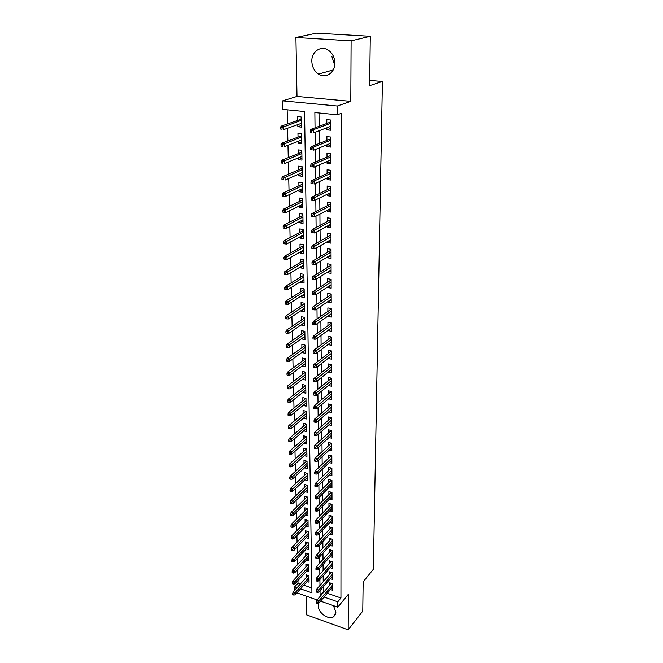 <?xml version="1.0" encoding="UTF-8"?>
<svg xmlns="http://www.w3.org/2000/svg" width="663" height="663" viewBox="0 0 663 663"><rect width="100%" height="100%" fill="white"/><g stroke="black" fill="none" stroke-linecap="round" stroke-linejoin="round"><path stroke-width="0.99" d="M334.707 65.281L331.782 56.206M311.834 61.336C312.091 66.93 314.312 71.181 318.48 74.082C325.641 79.03 335.163 72.739 334.865 63.01C334.682 57.623 332.627 53.421 328.691 50.421C321.34 44.835 311.37 51.441 311.834 61.336M331.318 583.357L316.773 600.322L318.928 601.076L318.281 605.932C318.016 612.711 328.492 620.236 333.522 616.814L335.95 612.164L333.398 605.65M300.53 588.86L311.925 592.83L304.566 111.525L282.852 109.378L282.637 100.842L337.318 106.005L337.326 114.774L314.867 112.544L315.033 127.802M297.007 96.417L350.802 101.34L351.108 40.841L370.294 36.274L316.433 33.15L295.922 37.484L297.007 96.417L282.637 100.842M306.248 596.136L306.596 614.874L348.183 629.85L348.357 594.272L337.782 607.184L320.56 601.15M294.778 590.194L294.695 586.838L297.065 587.658M297.952 580.556L298.019 583.167L294.695 586.838M287.17 109.801L287.493 123.956M287.593 128.224L287.883 140.912M287.982 145.222L288.264 157.628M288.364 161.971L288.645 174.096M288.745 178.471L289.018 190.314M289.118 194.731L289.383 206.309M289.482 210.751L289.739 222.064M289.847 226.539L290.096 237.594M290.203 242.103L290.452 252.91M290.551 257.443L290.792 268.001M290.9 272.568L291.14 282.886M291.239 287.477L291.471 297.563M291.579 302.179L291.803 312.041M291.911 316.674L292.134 326.312M292.234 330.97L292.458 340.392M292.557 345.075L292.773 354.282M292.88 358.981L293.087 367.99M293.195 372.705L293.394 381.507M293.502 386.239L293.701 394.85M293.808 399.598L293.999 408.01M294.115 412.784L294.297 421.005M294.413 425.787L294.596 433.826M294.704 438.624L294.886 446.481M294.994 451.296L295.168 458.978M295.284 463.81L295.449 471.31M295.565 476.15L295.731 483.493M295.847 488.341L296.005 495.518M296.121 500.383L296.278 507.394M296.394 512.267L296.552 519.112M296.659 524.002L296.817 530.698M296.925 535.596L297.074 542.135M297.19 547.041L297.331 553.439M297.447 558.345L297.588 564.594M297.704 569.517L297.844 575.625M351.108 40.841L295.922 37.484M370.294 36.274L369.647 85.651L382.418 81.45L373.344 569.277L363.15 581.832L362.76 611.129L348.183 629.85M326.851 127.793L326.859 129.832L330.547 130.221L330.514 119.986L326.801 119.613L326.826 123.442M326.942 144.783L326.95 146.656L330.613 147.078L330.58 137.001L326.9 136.595L326.917 140.382M327.033 161.515L327.05 163.239L330.68 163.686L330.646 153.75L326.992 153.319L327.008 157.081M327.132 178.007L327.141 179.574L330.746 180.054L330.704 170.258L327.083 169.803L327.108 173.524M327.215 194.251L327.224 195.668L330.812 196.173L330.771 186.527L327.174 186.038L327.19 189.734M327.307 210.254L327.315 211.538L330.87 212.069L330.837 202.563L327.265 202.041L327.282 205.704M327.398 226.033L327.406 227.177L330.936 227.732L330.895 218.359L327.348 217.82L327.373 221.442M327.481 241.589L327.489 242.592L330.994 243.164L330.961 233.931L327.439 233.368L327.456 236.956M327.572 256.913L327.572 257.783L331.052 258.388L331.019 249.28L327.522 248.691L327.539 252.255M327.655 272.029L327.655 272.766L331.11 273.396L331.077 264.413L327.605 263.808L327.63 267.338M327.737 286.922L327.737 287.543L331.168 288.19L331.135 279.338L327.688 278.7L327.713 282.206M327.82 301.615L327.82 302.113L331.227 302.784L331.193 294.049L327.771 293.394L327.787 296.867M327.895 316.102L331.285 317.171L331.251 308.56L327.853 307.889L327.87 311.328M327.978 330.389L331.343 331.367L331.309 322.873L327.928 322.177L327.953 325.583M328.052 344.487L331.392 345.365L331.367 336.986L328.011 336.274L328.028 339.655M328.135 358.385L331.45 359.172L331.417 350.909L328.086 350.18L328.102 353.528M328.268 372.051L331.508 372.805L331.475 364.65L328.16 363.896L328.185 367.219M328.442 385.501L331.558 386.247L331.525 378.2L328.235 377.429L328.26 380.728M328.599 398.778L331.608 399.516L331.575 391.576L328.309 390.789L328.334 394.054M328.757 411.872L331.657 412.601L331.633 404.77L328.384 403.966L328.4 407.215M328.898 424.801L331.715 425.53L331.682 417.789L328.458 416.977L328.475 420.193M329.039 437.555L331.765 438.276L331.732 430.643L328.533 429.815L328.55 433.005M329.179 450.152L331.815 450.865L331.782 443.332L328.599 442.486L328.616 445.652M329.304 462.583L331.856 463.296L331.831 455.862L328.674 454.992L328.691 458.133M329.428 474.865L331.906 475.57L331.881 468.227L328.74 467.34L328.757 470.465M329.544 486.982L331.956 487.678L331.931 480.435L328.807 479.54L328.823 482.631M329.66 498.949L332.006 499.645L331.972 492.485L328.873 491.573L328.889 494.648M329.768 510.767L332.047 511.455L332.022 504.386L328.939 503.466L328.956 506.515M329.876 522.436L332.097 523.124L332.072 516.137L329.005 515.209L329.022 518.234M329.983 533.964L332.138 534.643L332.113 527.748L329.072 526.803L329.088 529.803M330.083 545.351L332.188 546.03L332.163 539.218L329.13 538.257L329.146 541.232M330.174 556.597L332.229 557.268L332.204 550.539L329.196 549.569L329.213 552.528M330.265 567.71L332.271 568.373L332.246 561.727L329.262 560.749L329.279 563.683M330.356 578.691L332.32 579.346L332.287 572.782L329.32 571.788L329.337 574.705M307.093 581.534L309.066 582.205L308.958 575.766L306.074 574.788L306.124 577.614M306.861 570.768L308.883 571.448L308.776 564.934L305.875 563.964L305.925 566.815M306.629 559.879L308.701 560.558L308.585 553.97L305.668 553.008L305.726 555.884M306.397 548.848L308.51 549.544L308.403 542.864L305.469 541.92L305.519 544.812M306.157 537.693L308.328 538.389L308.212 531.635L305.262 530.698L305.311 533.616M305.908 526.405L308.138 527.102L308.022 520.264L305.055 519.344L305.104 522.278M305.651 514.969L307.947 515.673L307.831 508.753L304.839 507.841L304.897 510.8M305.394 503.399L307.748 504.112L307.632 497.101L304.632 496.206L304.682 499.181M305.137 491.681L307.557 492.402L307.433 485.299L304.408 484.421L304.466 487.421M304.864 479.821L307.359 480.542L307.234 473.357L304.193 472.487L304.251 475.512M304.59 467.805L307.151 468.534L307.035 461.257L303.969 460.404L304.027 463.454M304.309 455.647L306.952 456.376L306.828 449.008L303.745 448.163L303.803 451.246M304.019 443.323L306.745 444.069L306.621 436.602L303.521 435.773L303.571 438.873M303.72 430.851L306.53 431.596L306.405 424.038L303.289 423.226L303.347 426.35M303.414 418.212L306.323 418.966L306.19 411.309L303.057 410.513L303.115 413.662M303.107 405.416L306.107 406.17L305.974 398.413L302.817 397.634L302.875 400.808M302.776 392.446L305.892 393.209L305.759 385.352L302.577 384.581L302.635 387.789M305.618 376.882L302.477 379.277M302.477 379.319L305.668 380.073L305.535 372.117L302.336 371.363L302.394 374.595M305.394 363.647L302.237 365.893M302.237 366.026L305.444 366.772L305.311 358.7L302.088 357.97L302.146 361.227M305.171 350.238L301.988 352.326M301.988 352.559L305.22 353.288L305.079 345.108L301.839 344.395L301.897 347.685M304.939 336.647L301.731 338.578M301.74 338.917L304.988 339.622L304.847 331.334L301.59 330.638L301.648 333.953M304.707 322.881L301.474 324.646M301.483 325.085L304.756 325.773L304.615 317.378L301.334 316.699L301.392 320.047M304.474 308.917L301.226 311.071L301.217 310.516M301.226 311.071L304.524 311.734L304.375 303.223L301.068 302.568L301.135 305.941M304.234 294.77L300.969 296.858L300.952 296.195M300.969 296.858L304.284 297.513L304.135 288.877L300.811 288.239L300.869 291.645M303.994 280.432L300.704 282.455L300.687 281.684M300.704 282.455L304.044 283.084L303.894 274.333L300.538 273.72L300.604 277.151M303.753 265.896L300.43 267.852L300.414 266.957M300.43 267.852L303.795 268.457L303.646 259.589L300.273 258.993L300.331 262.457M303.505 251.153L300.165 253.042L300.14 252.031M300.165 253.042L303.546 253.631L303.397 244.63L299.999 244.059L300.057 247.556M303.256 236.21L299.883 238.034L299.867 236.89M299.883 238.034L303.289 238.597L303.14 229.473L299.717 228.917L299.784 232.448M302.999 221.052L299.601 222.801L299.585 221.541M299.601 222.801L303.041 223.34L302.883 214.091L299.436 213.561L299.502 217.124M302.742 205.679L299.32 207.362L299.295 205.961M299.32 207.362L302.776 207.875L302.618 198.486L299.146 197.988L299.212 201.577M302.477 190.09L299.038 191.69L299.005 190.165M299.038 191.69L302.51 192.187L302.353 182.665L298.856 182.184L298.922 185.806M302.212 174.278L298.74 175.803L298.715 174.129M298.74 175.803L302.245 176.267L302.088 166.604L298.565 166.156L298.632 169.811M301.947 158.233L298.449 159.675L298.416 157.869M298.449 159.675L301.972 160.114L301.814 150.31L298.267 149.888L298.333 153.584M301.673 141.965L298.143 143.316L298.11 141.36M298.143 143.316L301.698 143.73L301.532 133.785L297.96 133.387L298.035 137.117M298.019 583.167L300.38 583.987M303.828 585.172L311.85 587.94M297.803 124.603L297.836 126.716L301.416 127.097L301.251 117.003L297.654 116.638L297.72 120.401M327.273 593.261L340.939 597.976L341.346 113.315L337.326 114.774M319.011 112.959L319.135 126.285M319.176 130.694L319.284 143.432M319.326 147.874L319.442 160.313M319.483 164.805L319.591 176.946M319.632 181.48L319.732 193.339M319.773 197.906L319.881 209.483M319.922 214.091L320.022 225.395M320.063 230.036L320.163 241.075M320.204 245.758L320.304 256.531M320.345 261.239L320.436 271.772M320.478 276.512L320.577 286.789M320.619 291.563L320.71 301.599M320.751 306.397L320.834 316.201M320.884 321.025L320.967 330.597M321.008 335.445L321.091 344.801M321.141 349.674L321.215 358.807M321.265 363.705L321.34 372.623M321.389 377.537L321.464 386.247M321.505 391.195L321.588 399.698M321.63 404.662L321.704 412.958M321.746 417.947L321.82 426.052M321.87 431.058L321.936 438.972M321.986 443.995L322.052 451.718M322.094 456.757L322.168 464.307M322.21 469.363L322.276 476.73M322.326 481.794L322.384 488.996M322.433 494.076L322.491 501.104M322.541 506.2L322.599 513.054M322.649 518.168L322.707 524.864M322.757 529.977L322.815 536.516M322.856 541.646L322.914 548.028M322.964 553.174L323.014 559.398M323.063 564.553L323.121 570.628M323.163 575.791L323.221 581.724M323.262 586.896L323.312 591.893L323.834 592.076M330.447 589.531L332.362 590.186L332.337 583.697L329.378 582.694L329.395 585.586M382.418 81.45L369.714 80.43M350.802 101.34L337.318 106.005M340.939 597.976L337.782 601.813L337.782 607.184M317.096 599.94L296.933 592.879M320.022 590.642L320.08 595.656L320.61 595.846M324.058 597.04L337.782 601.813M315.082 132.235L315.223 145.056M315.265 149.523L315.406 162.045M315.455 166.562L315.58 178.778M315.629 183.336L315.762 195.262M315.812 199.853L315.936 211.505M315.986 216.13L316.11 227.5M316.16 232.174L316.276 243.271M316.334 247.97L316.45 258.81M316.5 263.551L316.616 274.134M316.665 278.899L316.773 289.234M316.823 294.024L316.939 304.118M316.989 308.941L317.096 318.795M317.146 323.643L317.254 333.265M317.304 338.138L317.403 347.536M317.453 352.434L317.552 361.608M317.61 366.531L317.701 375.49M317.759 380.438L317.85 389.181M317.909 394.145L318 402.69M318.049 407.679L318.141 416.016M318.199 421.022L318.281 429.168M318.339 434.19L318.422 442.146M318.48 447.185L318.563 454.951M318.613 460.006L318.696 467.589M318.754 472.661L318.837 480.062M318.886 485.15L318.969 492.377M319.019 497.474L319.094 504.535M319.152 509.648L319.226 516.535M319.284 521.657L319.351 528.386M319.409 533.524L319.483 540.08M319.533 545.235L319.607 551.641M319.657 556.796L319.732 563.053M319.781 568.216L319.848 574.324M319.906 579.503L319.972 585.454M323.312 591.893L320.08 595.656M301.392 125.448L297.836 126.716M331.434 355.874L328.135 358.434M331.384 342.141L328.052 344.636M331.326 328.226L327.978 330.655M331.276 314.113L327.903 316.483M331.218 299.817L327.82 302.113M331.16 285.314L327.737 287.543M331.102 270.612L327.655 272.766M331.044 255.703L327.572 257.783M330.986 240.578L327.489 242.592M330.92 225.246L327.406 227.177M330.862 209.69L327.315 211.538M330.804 193.903L327.224 195.668M330.738 177.891L327.141 179.574M330.671 161.648L327.05 163.239M330.605 145.164L326.95 146.656M330.547 128.431L326.859 129.832M320.718 601.208L320.246 601.523M317.585 602.369L316.384 601.946L316.4 603.04L317.594 603.463L317.585 602.369L332.337 585.354M317.594 603.463L318.953 603.048L332.345 587.302M316.773 600.322L316.384 601.946M292.706 593.617L292.739 594.711L293.908 595.117L293.875 594.031L292.706 593.617L293.121 592.026L295.226 592.763L295.275 594.728L309.016 579.379M293.875 594.031L308.983 577.448M293.121 592.026L308.063 575.467M295.275 594.728L293.908 595.117M331.301 572.451L316.632 589.283L318.804 590.029L332.296 574.465M317.453 591.321L316.243 590.899L316.259 592.009L317.461 592.432L317.453 591.321L318.804 590.029L318.828 592.026L332.304 576.437M316.632 589.283L316.243 590.899M317.461 592.432L318.828 592.026M331.285 561.412L316.491 578.111L318.671 578.849L332.254 563.451M317.312 580.133L316.102 579.719L316.11 580.846L317.328 581.26L317.312 580.133L318.671 578.849L318.696 580.871L332.262 565.44M316.491 578.111L316.102 579.719M317.328 581.26L318.696 580.871M331.276 550.24L316.35 566.799L318.547 567.528L332.213 552.296M317.171 568.813L315.953 568.406L315.969 569.542L317.187 569.948L317.171 568.813L318.547 567.528L318.571 569.583L332.221 554.318M316.35 566.799L315.953 568.406M317.187 569.948L318.571 569.583M331.268 538.928L316.201 555.345L318.414 556.066L332.163 541.008M317.03 557.351L315.803 556.945L315.82 558.097L317.047 558.503L317.03 557.351L318.414 556.066L318.439 558.147L332.171 543.047M316.201 555.345L315.803 556.945M317.047 558.503L318.439 558.147M292.424 582.661L292.449 583.763L293.626 584.169L293.601 583.067L292.424 582.661L292.839 581.078L294.96 581.807L295.01 583.788L308.834 568.605M293.601 583.067L308.801 566.65M292.839 581.078L307.914 564.644M295.01 583.788L293.626 584.169M292.134 571.572L292.168 572.691L293.344 573.089L293.319 571.978L292.134 571.572L292.557 569.989L294.687 570.719L294.737 572.724L308.651 557.691M293.319 571.978L308.618 555.718M292.557 569.989L307.765 553.696M294.737 572.724L293.344 573.089M291.844 560.343L291.869 561.478L293.063 561.876L293.038 560.741L291.844 560.343L292.267 558.768L294.413 559.489L294.463 561.52L308.469 546.652M293.038 560.741L308.436 544.654M292.267 558.768L307.615 542.616M294.463 561.52L293.063 561.876M291.546 548.981L291.579 550.124L292.773 550.514L292.748 549.37L291.546 548.981L291.977 547.414L294.132 548.119L294.181 550.174L308.278 535.48M292.748 549.37L308.245 533.45M291.977 547.414L307.458 531.394M294.181 550.174L292.773 550.514M331.26 527.483L316.052 543.751L318.281 544.464L332.122 529.58M316.889 545.74L315.654 545.334L315.671 546.503L316.906 546.9L316.889 545.74L318.281 544.464L318.306 546.561L332.13 531.643M316.052 543.751L315.654 545.334M316.906 546.9L318.306 546.561M291.248 537.469L291.281 538.629L292.482 539.019L292.458 537.859L291.248 537.469L291.679 535.911L293.85 536.607L293.9 538.688L308.088 524.168M292.458 537.859L308.055 522.121M291.679 535.911L307.309 520.041M293.9 538.688L292.482 539.019M331.251 515.889L315.903 531.999L318.149 532.704L332.072 518.01M316.748 533.98L315.505 533.582L315.522 534.768L316.765 535.157L316.748 533.98L318.149 532.704L318.165 534.834L332.08 520.099M315.903 531.999L315.505 533.582M316.765 535.157L318.165 534.834M290.941 525.817L290.974 526.986L292.184 527.367L292.159 526.198L290.941 525.817L291.38 524.267L293.56 524.955L293.61 527.06L307.897 512.723M292.159 526.198L307.864 510.643M291.38 524.267L307.16 508.546M293.61 527.06L292.184 527.367M331.243 504.153L315.754 520.107L318.008 520.803L332.03 506.292M316.599 522.071L315.348 521.682L315.364 522.875L316.616 523.264L316.599 522.071L318.008 520.803L318.033 522.958L332.039 508.413M315.754 520.107L315.348 521.682M316.616 523.264L318.033 522.958M290.634 514.016L290.667 515.201L291.886 515.582L291.861 514.389L290.634 514.016L291.074 512.474L293.27 513.154L293.328 515.284L307.698 501.129M291.861 514.389L307.665 499.032M291.074 512.474L307.01 496.91M293.328 515.284L291.886 515.582M331.243 492.269L315.605 508.057L317.867 508.745L331.981 494.432M316.458 510.004L315.198 509.623L315.207 510.833L316.466 511.223L316.458 510.004L317.867 508.745L317.892 510.924L331.989 496.579M315.605 508.057L315.198 509.623M316.466 511.223L317.892 510.924M290.328 502.065L290.361 503.267L291.587 503.64L291.554 502.438L290.328 502.065L290.767 500.524L292.98 501.195L293.029 503.358L307.508 489.393M291.554 502.438L307.466 487.272M290.767 500.524L306.861 485.134M293.029 503.358L291.587 503.64M331.243 480.236L315.447 495.849L317.726 496.529L331.939 482.415M316.309 497.789L315.041 497.407L315.049 498.634L316.317 499.015L316.309 497.789L317.726 496.529L317.759 498.742L331.948 484.587M315.447 495.849L315.041 497.407M316.317 499.015L317.759 498.742M290.013 489.957L290.046 491.175L291.281 491.54L291.248 490.322L290.013 489.957L290.46 488.432L292.681 489.095L292.731 491.283L307.309 477.517M291.248 490.322L307.267 475.363M290.46 488.432L306.712 473.208M292.731 491.283L291.281 491.54M331.251 468.045L315.29 483.484L317.585 484.156L331.89 470.249M316.152 485.407L314.875 485.034L314.892 486.277L316.168 486.65L316.152 485.407L317.585 484.156L317.61 486.393L331.898 472.454M315.29 483.484L314.875 485.034M316.168 486.65L317.61 486.393M289.698 477.7L289.723 478.926L290.966 479.291L290.941 478.056L289.698 477.7L290.145 476.183L292.375 476.83L292.433 479.051L307.102 465.484M290.941 478.056L307.068 463.304M290.145 476.183L306.563 461.125M292.433 479.051L290.966 479.291M331.26 455.705L315.132 470.962L317.444 471.617L331.84 457.926M316.002 472.86L314.718 472.495L314.734 473.755L316.019 474.128L316.002 472.86L317.444 471.617L317.469 473.888L331.848 460.155M315.132 470.962L314.718 472.495M316.019 474.128L317.469 473.888M289.375 465.277L289.408 466.528L290.651 466.885L290.626 465.633L289.375 465.277L289.822 463.769L292.076 464.407L292.126 466.653L306.894 453.301M290.626 465.633L306.861 451.097M289.822 463.769L306.422 448.901M292.126 466.653L290.651 466.885M331.268 443.199L314.975 458.266L317.295 458.912L331.79 445.445M315.845 460.155L314.552 459.799L314.569 461.075L315.861 461.431L315.845 460.155L317.295 458.912L317.328 461.216L331.798 447.707M314.975 458.266L314.552 459.799M315.861 461.431L317.328 461.216M289.043 452.696L289.076 453.956L290.336 454.312L290.303 453.044L289.043 452.696L289.499 451.196L291.761 451.826L291.819 454.105L306.687 440.97M290.303 453.044L306.654 438.732M289.499 451.196L306.273 436.511M291.819 454.105L290.336 454.312M288.712 439.942L288.745 441.226L290.013 441.575L289.98 440.29L288.712 439.942L289.167 438.458L291.455 439.08L291.505 441.384L306.48 428.472M289.98 440.29L306.447 426.21M289.167 438.458L306.132 423.964M291.505 441.384L290.013 441.575M288.38 427.03L288.413 428.331L289.69 428.671L289.656 427.37L288.38 427.03L288.836 425.555L291.132 426.16L291.19 428.497L306.273 415.817M289.656 427.37L306.231 413.521M288.836 425.555L305.999 411.259M291.19 428.497L289.69 428.671M331.285 430.527L314.809 445.403L317.154 446.042L331.74 432.806M315.687 447.276L314.386 446.92L314.403 448.221L315.704 448.569L315.687 447.276L317.154 446.042L317.179 448.37L331.749 435.094M314.809 445.403L314.386 446.92M315.704 448.569L317.179 448.37M331.309 417.698L314.643 432.375L317.005 432.997L331.691 419.994M315.53 434.224L314.221 433.875L314.237 435.193L315.547 435.541L315.53 434.224L317.005 432.997L317.03 435.359L331.699 422.314M314.643 432.375L314.221 433.875M315.547 435.541L317.03 435.359M331.334 404.695L314.477 419.165L316.848 419.77L331.641 407.016M315.364 420.997L314.047 420.657L314.063 421.991L315.381 422.331L315.364 420.997L316.848 419.77L316.881 422.165L331.649 409.361M314.477 419.165L314.047 420.657M315.381 422.331L316.881 422.165M305.842 398.405L288.504 412.477L290.808 413.074L306.016 400.667M289.317 414.276L288.04 413.944L288.074 415.253L289.358 415.593L289.317 414.276L290.808 413.074L290.866 415.436L306.057 402.996M290.866 415.436L289.358 415.593M288.04 413.944L288.504 412.477M331.367 391.526L314.312 405.773L316.699 406.369L331.591 393.863M315.207 407.596L313.872 407.256L313.889 408.607L315.223 408.938L315.207 407.596L316.699 406.369L316.723 408.798L331.599 396.25M314.312 405.773L313.872 407.256M315.223 408.938L316.723 408.798M287.692 400.676L287.725 402.01L289.018 402.333L288.985 400.999L287.692 400.676L288.165 399.225L290.485 399.806L290.543 402.209L305.834 390.01M288.985 400.999L305.792 387.648M288.165 399.225L305.734 385.344M290.543 402.209L289.018 402.333M331.525 378.225L314.138 392.206L316.541 392.786L331.533 380.537M315.041 394.004L313.698 393.673L313.715 395.04L315.058 395.372L315.041 394.004L316.541 392.786L316.566 395.247L331.541 382.949M314.138 392.206L313.698 393.673M315.058 395.372L316.566 395.247M287.344 387.233L287.377 388.584L288.678 388.908L288.645 387.548L287.344 387.233L287.817 385.791L290.154 386.363L290.212 388.791L305.618 376.849M288.645 387.548L305.577 374.462M287.817 385.791L305.535 372.183M290.212 388.791L288.678 388.908M331.475 364.774L313.964 378.44L316.384 379.012L331.483 367.037M314.867 380.222L313.524 379.899L313.541 381.291L314.884 381.606L314.867 380.222L316.384 379.012L316.408 381.507L331.492 369.482M313.964 378.44L313.524 379.899M314.884 381.606L316.408 381.507M286.988 373.609L287.021 374.976L288.33 375.291L288.297 373.915L286.988 373.609L287.469 372.175L289.822 372.739L289.88 375.2L305.394 363.515M288.297 373.915L305.353 361.095M287.469 372.175L305.311 358.874M289.88 375.2L288.33 375.291M331.061 350.835L331.061 351.266M331.417 351.141L313.79 364.493L316.226 365.056L331.425 353.354M314.701 366.249L313.342 365.943L313.359 367.343L314.718 367.658L314.701 366.249L316.226 365.056L316.251 367.584L331.434 355.824M313.79 364.493L313.342 365.943M314.718 367.658L316.251 367.584M286.631 359.794L286.665 361.186L287.982 361.484L287.949 360.1L286.631 359.794L287.112 358.376L289.482 358.923L289.54 361.418L305.162 350.006M287.949 360.1L305.121 347.553M287.112 358.376L305.088 345.382M289.54 361.418L287.982 361.484M331.003 336.912L331.003 337.45M331.367 337.318L313.607 350.354L316.06 350.893L331.376 339.481M314.527 352.086L313.16 351.78L313.176 353.205L314.544 353.512L314.527 352.086L316.06 350.893L316.094 353.462L331.384 341.992M313.607 350.354L313.16 351.78M314.544 353.512L316.094 353.462M304.715 331.807L304.707 331.309M286.267 345.788L286.3 347.197L287.626 347.495L287.593 346.086L286.267 345.788L286.748 344.387L289.134 344.917L289.201 347.453L304.93 336.315M287.593 346.086L304.889 333.829M286.748 344.387L304.856 331.707M289.201 347.453L287.626 347.495M330.945 322.798L330.945 323.436M331.309 323.312L313.425 336.008L315.895 336.539L331.318 325.417M314.353 337.724L312.977 337.426L312.994 338.868L314.37 339.166L314.353 337.724L315.895 336.539L315.928 339.141L331.326 327.961M313.425 336.008L312.977 337.426M314.37 339.166L315.928 339.141M331.028 322.815L331.16 323.287M304.483 317.95L304.474 317.345M285.894 331.591L285.935 333.025L287.27 333.315L287.228 331.881L285.894 331.591L286.383 330.207L288.786 330.721L288.853 333.29L304.698 322.433M287.228 331.881L304.657 319.922M286.383 330.207L304.624 317.859M288.853 333.29L287.27 333.315M330.887 308.486L330.887 309.231M331.251 309.115L313.243 321.464L315.729 321.978L331.26 311.154M314.171 323.154L312.787 322.864L312.803 324.331L314.187 324.621L314.171 323.154L315.729 321.978L315.762 324.613L331.268 313.74M313.243 321.464L312.787 322.864M314.187 324.621L315.762 324.613M330.936 308.502L331.102 309.082M304.242 303.903L304.234 303.198M285.521 317.196L285.562 318.646L286.905 318.928L286.864 317.478L285.521 317.196L286.018 315.82L288.43 316.326L288.496 318.928L304.466 308.37M286.864 317.478L304.425 305.817M286.018 315.82L304.392 303.811M288.496 318.928L286.905 318.928M331.193 294.72L330.845 293.982L330.829 294.836M331.044 294.687L313.052 306.712L315.563 307.209L331.202 296.701M313.989 308.378L312.596 308.096L312.621 309.58L314.013 309.861L313.989 308.378L315.563 307.209L315.588 309.886L331.218 299.32M313.052 306.712L312.596 308.096M314.013 309.861L315.588 309.886M331.144 280.126L330.762 279.33L330.771 280.234M330.986 280.093L312.861 291.745L315.389 292.226L331.144 282.04M313.806 293.386L312.406 293.121L312.422 294.621L313.823 294.894L313.806 293.386L315.389 292.226L315.422 294.944L331.16 284.7M312.861 291.745L312.406 293.121M313.823 294.894L315.422 294.944M331.077 265.324L330.704 264.529L330.713 265.432M330.928 265.299L312.671 276.562L315.215 277.026L331.086 267.181M313.624 278.178L312.207 277.921L312.232 279.446L313.64 279.711L313.624 278.178L315.215 277.026L315.248 279.778L331.102 269.874M312.671 276.562L312.207 277.921M313.64 279.711L315.248 279.778M304.01 289.673L303.994 288.853M285.14 302.601L285.181 304.068L286.532 304.342L286.499 302.867L285.14 302.601L285.637 301.242L288.074 301.723L288.14 304.367L304.226 294.115M286.499 302.867L304.184 291.529M285.637 301.242L304.151 289.582M288.14 304.367L286.532 304.342M304.143 289.358L304.01 288.853M303.762 275.236L303.745 274.308M303.903 274.93L303.894 274.391M284.759 287.792L284.8 289.283L286.159 289.549L286.118 288.057L284.759 287.792L285.256 286.449L287.709 286.922L287.775 289.598L303.986 279.662M286.118 288.057L303.936 277.035M285.256 286.449L303.903 275.153M287.775 289.598L286.159 289.549M303.513 260.609L303.497 259.565M303.654 260.302L303.646 259.763M284.369 272.775L284.402 274.291L285.778 274.54L285.736 273.032L284.369 272.775L284.875 271.449L287.344 271.905L287.411 274.623L303.737 265.001M285.736 273.032L303.695 262.349M284.875 271.449L303.662 260.526M287.411 274.623L285.778 274.54M331.019 250.316L330.646 249.52L330.646 250.415M330.87 250.291L312.48 261.164L315.041 261.612L331.028 252.106M313.433 262.755L312.008 262.498L312.033 264.048L313.45 264.305L313.433 262.755L315.041 261.612L315.074 264.404L331.044 254.832M312.48 261.164L312.008 262.498M313.45 264.305L315.074 264.404M303.264 245.774L303.248 244.606M303.405 245.476L303.397 244.937M283.971 257.542L284.013 259.076L285.388 259.324L285.355 257.791L283.971 257.542L284.477 256.233L286.963 256.672L287.038 259.432L303.488 250.142M285.355 257.791L303.439 247.448M284.477 256.233L303.414 245.691M287.038 259.432L285.388 259.324M330.58 233.873L330.961 234.362M330.961 235.092L330.58 234.304L330.588 235.191M330.804 235.067L312.281 245.534L314.859 245.965L330.97 236.815M313.243 247.092L311.809 246.851L311.825 248.426L313.259 248.675L313.243 247.092L314.859 245.965L314.892 248.799L330.978 239.583M312.281 245.534L311.809 246.851M313.259 248.675L314.892 248.799M303.016 230.732L302.991 229.448M303.157 230.434L303.148 229.895M283.565 242.094L283.607 243.644L284.999 243.885L284.957 242.326L283.565 242.094L284.079 240.793L286.59 241.216L286.656 244.017L303.231 235.075M284.957 242.326L303.19 232.34M284.079 240.793L303.157 230.649M286.656 244.017L284.999 243.885M330.539 224.318L330.92 224.74M330.514 218.301L330.895 218.923M330.903 219.652L330.514 218.865L330.522 219.751M330.746 219.627L312.082 229.671L314.676 230.086L330.912 221.301M313.052 231.205L311.602 230.973L311.627 232.572L313.069 232.804L313.052 231.205L314.676 230.086L314.71 232.962L330.92 224.111M312.082 229.671L311.602 230.973M313.069 232.804L314.71 232.962M302.991 220.389L302.825 219.867M302.759 215.475L302.734 214.066M302.9 215.185L302.892 214.646M283.159 226.414L283.2 227.989L284.601 228.213L284.568 226.638L283.159 226.414L283.681 225.138L286.201 225.536L286.275 228.379L302.974 219.793M284.568 226.638L302.933 217.016M283.681 225.138L302.9 215.4M286.275 228.379L284.601 228.213M330.472 208.613L330.862 209.16M330.447 202.505L330.837 203.259M330.837 203.989L330.456 203.201L330.456 204.08M330.68 203.964L311.875 213.577L314.494 213.975L330.845 205.563M312.853 215.085L311.395 214.862L311.419 216.486L312.87 216.71L312.853 215.085L314.494 213.975L314.527 216.892L330.854 208.414M311.875 213.577L311.395 214.862M312.87 216.71L314.527 216.892M302.726 205L302.568 204.361M302.494 200.002L302.469 198.469M302.643 199.72L302.635 199.182M282.745 210.502L282.786 212.102L284.203 212.317L284.162 210.718L282.745 210.502L283.267 209.243L285.811 209.632L285.877 212.508L302.718 204.295M284.162 210.718L302.668 201.477M283.267 209.243L302.643 199.928M285.877 212.508L284.203 212.317M330.406 192.684L330.796 193.356M330.381 186.477L330.771 187.364M330.779 188.093L330.389 187.314L330.389 188.184M330.622 188.077L311.668 197.243L314.303 197.615L330.787 189.601M312.654 198.718L311.187 198.502L311.204 200.151L312.671 200.367L312.654 198.718L314.303 197.615L314.337 200.582L330.796 192.494M311.668 197.243L311.187 198.502M312.671 200.367L314.337 200.582M330.34 176.515L330.738 177.319M330.315 170.209L330.713 171.245M330.713 171.974L330.323 171.195L330.323 172.057M330.555 171.949L311.461 180.659L314.113 181.016L330.721 173.399M312.447 182.101L310.972 181.902L310.997 183.568L312.472 183.775L312.447 182.101L314.113 181.016L314.146 184.024L330.729 176.333M312.472 183.775L310.997 183.568M311.461 180.659L310.972 181.902M330.273 160.106L330.671 161.051M330.249 153.708L330.646 154.885M330.646 155.614L330.257 154.835L330.257 155.689M330.489 155.59L311.245 163.819L313.922 164.159L330.655 156.957M312.24 165.228L310.756 165.046L310.773 166.736L312.265 166.927L312.24 165.228L313.922 164.159L313.955 167.209L330.663 159.94M312.265 166.927L310.773 166.736M311.245 163.819L310.756 165.046M302.469 189.403L302.303 188.64M302.229 184.306L302.204 182.64M302.378 184.024L302.369 183.485M282.33 194.358L282.372 195.983L283.789 196.19L283.747 194.566L282.33 194.358L282.852 193.124L285.413 193.488L285.488 196.405L302.452 188.565M283.747 194.566L302.403 185.715M282.852 193.124L302.378 184.239M285.488 196.405L283.789 196.19M302.204 173.565L302.03 172.687M301.963 168.385L301.93 166.587M302.113 168.112L302.096 167.573M281.899 177.974L281.949 179.623L283.374 179.814L283.333 178.165L281.899 177.974L282.438 176.756L285.007 177.104L285.082 180.071L302.187 172.62M283.374 179.814L281.949 179.623M283.333 178.165L302.137 169.72M282.438 176.756L302.113 168.319M301.93 157.512L301.764 156.493M301.69 152.233L301.657 150.294M301.839 151.968L301.831 151.429M281.468 161.341L281.51 163.015L282.952 163.197L282.91 161.523L281.468 161.341L282.007 160.139L284.601 160.471L284.676 163.479L301.914 156.435M282.952 163.197L281.51 163.015M282.91 161.523L301.864 153.493M282.007 160.139L301.839 152.175M330.207 143.457L330.605 144.534M330.182 136.951L330.58 138.277M330.588 139.006L330.182 138.236L330.191 139.081M330.423 138.99L311.03 146.722L313.723 147.037L330.588 140.274M312.033 148.098L310.533 147.924L310.557 149.647L312.058 149.83L312.033 148.098L313.723 147.037L313.765 150.136L330.605 143.299M312.058 149.83L310.557 149.647M311.03 146.722L310.533 147.924M301.657 141.219L301.483 140.067M301.416 135.849L301.375 133.76M301.566 135.583L301.557 135.045M281.029 144.459L281.079 146.158L282.529 146.332L282.488 144.625L281.029 144.459L281.576 143.283L284.187 143.589L284.261 146.647L301.64 140.009M282.529 146.332L281.079 146.158M282.488 144.625L301.59 137.034M281.576 143.283L301.566 135.791M330.141 126.55L330.539 127.777M330.108 119.945L330.514 121.428M330.522 122.158L330.116 121.387L330.116 122.224M330.356 122.141L310.806 129.368L313.524 129.658L330.522 123.335M311.817 130.71L310.309 130.545L310.334 132.293L311.842 132.459L311.817 130.71L313.524 129.658L313.566 132.807L330.539 126.401M311.842 132.459L310.334 132.293M310.806 129.368L310.309 130.545M301.383 124.685L301.201 123.401M301.135 119.216L301.093 116.986M301.284 118.959L301.275 118.42M280.582 127.313L280.631 129.045L282.09 129.202L282.048 127.478L280.582 127.313L281.129 126.161L283.764 126.442L283.839 129.55L301.358 123.343M282.09 129.202L280.631 129.045M282.048 127.478L301.309 120.318M281.129 126.161L301.284 119.166M318.48 74.082L333.224 69.938M333.522 616.814L335.611 614.245"/></g></svg>
